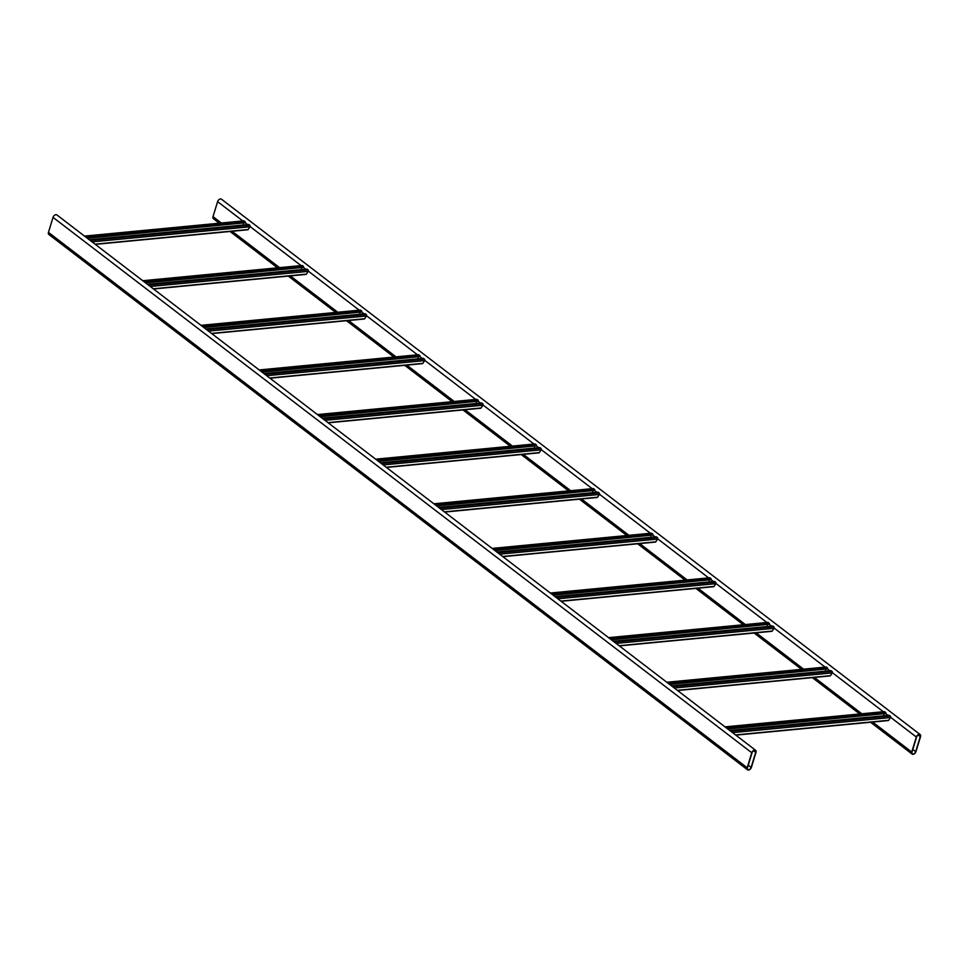 <?xml version="1.0" encoding="UTF-8"?>
<svg xmlns="http://www.w3.org/2000/svg" width="969" height="969" viewBox="0 0 969 969"><rect width="100%" height="100%" fill="white"/><g stroke="black" fill="none" stroke-linecap="round" stroke-linejoin="round"><path stroke-width="1.45" d="M747.559 769.822L48.825 234.437A2.846 1.805 -52.5 0 1 48.45 232.378L53.041 217.383A2.846 1.805 -52.5 0 1 54.761 215.106A2.846 1.805 -52.5 0 1 56.88 214.924L755.602 750.297A2.846 1.805 -52.5 0 1 755.99 752.356L751.399 767.363A2.846 1.805 -52.5 0 1 749.679 769.628A2.846 1.805 -52.5 0 1 747.559 769.822A2.846 1.805 -52.5 0 1 747.184 767.763L751.762 752.756A2.846 1.805 -52.5 0 1 753.494 750.49A2.846 1.805 -52.5 0 1 755.602 750.297M747.462 767.739L752.053 752.731A2.459 1.563 -52.5 0 1 753.543 750.757A2.459 1.563 -52.5 0 1 755.372 750.6A2.459 1.563 -52.5 0 1 755.711 752.38L751.12 767.387A2.459 1.563 -52.5 0 1 749.618 769.362A2.459 1.563 -52.5 0 1 747.789 769.519A2.459 1.563 -52.5 0 1 747.462 767.739M920.55 736.622A2.846 1.805 127.5 0 0 920.175 734.563A2.846 1.805 127.5 0 0 918.055 734.744A2.846 1.805 127.5 0 0 916.335 737.021L911.744 752.029A2.846 1.805 127.5 0 0 912.12 754.076A2.846 1.805 127.5 0 0 914.239 753.894A2.846 1.805 127.5 0 0 915.959 751.617L920.55 736.622M920.175 734.563L221.441 199.178A2.846 1.805 127.5 0 0 219.321 199.372A2.846 1.805 127.5 0 0 217.601 201.637L213.01 216.644A2.846 1.805 127.5 0 0 213.398 218.703L219.273 223.209M920.271 736.646A2.459 1.563 127.5 0 0 919.944 734.865A2.459 1.563 127.5 0 0 918.103 735.023A2.459 1.563 127.5 0 0 916.613 736.997L912.023 752.005A2.459 1.563 127.5 0 0 912.35 753.785A2.459 1.563 127.5 0 0 914.179 753.616A2.459 1.563 127.5 0 0 915.681 751.653L920.271 736.646L918.127 735.011M87.367 238.277L245.387 222.749A0.945 0.63 -95.5 0 0 245.024 221.622L244.176 220.968A0.945 0.63 -95.5 0 0 243.51 221.041M243.437 223.355L243.328 224.99M247.458 229.665A0.945 0.63 -95.5 0 0 248.197 229.52L249.978 226.77A0.945 0.63 -95.5 0 0 249.76 225.256L248.912 224.602A0.945 0.63 -95.5 0 0 248.246 224.663M145.592 282.9L303.612 267.371A0.945 0.63 -95.5 0 0 303.249 266.245L302.401 265.591A0.945 0.63 -95.5 0 0 301.734 265.651M301.662 267.977L301.553 269.612M305.695 274.288A0.945 0.63 -95.5 0 0 306.422 274.13L308.215 271.393A0.945 0.63 -95.5 0 0 307.997 269.866L307.137 269.212A0.945 0.63 -95.5 0 0 306.47 269.285M203.829 327.51L361.849 311.982A0.945 0.63 -95.5 0 0 361.485 310.855L360.625 310.201A0.945 0.63 -95.5 0 0 359.971 310.262M359.887 312.587L359.79 314.222M363.92 318.898A0.945 0.63 -95.5 0 0 364.647 318.753L366.439 316.003A0.945 0.63 -95.5 0 0 366.221 314.489L365.361 313.835A0.945 0.63 -95.5 0 0 364.707 313.895M262.054 372.132L420.074 356.604A0.945 0.63 -95.5 0 0 419.71 355.466L418.862 354.811A0.945 0.63 -95.5 0 0 418.196 354.884M418.111 357.198L418.014 358.833M422.145 363.508A0.945 0.63 -95.5 0 0 422.872 363.363L424.664 360.613A0.945 0.63 -95.5 0 0 424.446 359.099L423.598 358.445A0.945 0.63 -95.5 0 0 422.932 358.506M320.279 416.743L478.298 401.214A0.945 0.63 -95.5 0 0 477.935 400.088L477.087 399.434A0.945 0.63 -95.5 0 0 476.421 399.494M476.348 401.82L476.239 403.455M480.37 408.131A0.945 0.63 -95.5 0 0 481.096 407.973L482.889 405.236A0.945 0.63 -95.5 0 0 482.671 403.71L481.823 403.068A0.945 0.63 -95.5 0 0 481.157 403.128M378.504 461.353L536.523 445.825A0.945 0.63 -95.5 0 0 536.16 444.698L535.312 444.044A0.945 0.63 -95.5 0 0 534.646 444.105M534.573 446.43L534.464 448.066M538.607 452.741A0.945 0.63 -95.5 0 0 539.333 452.596L541.114 449.846A0.945 0.63 -95.5 0 0 540.896 448.332L540.048 447.678A0.945 0.63 -95.5 0 0 539.382 447.739M436.74 505.975L594.76 490.447A0.945 0.63 -95.5 0 0 594.397 489.321L593.537 488.667A0.945 0.63 -95.5 0 0 592.871 488.727M592.798 491.053L592.701 492.688M596.831 497.351A0.945 0.63 -95.5 0 0 597.558 497.206L599.351 494.469A0.945 0.63 -95.5 0 0 599.133 492.942L598.273 492.288A0.945 0.63 -95.5 0 0 597.619 492.361M494.965 550.586L652.985 535.058A0.945 0.63 -95.5 0 0 652.621 533.931L651.762 533.277A0.945 0.63 -95.5 0 0 651.107 533.338M651.023 535.663L650.926 537.298M655.056 541.974A0.945 0.63 -95.5 0 0 655.783 541.828L657.576 539.079A0.945 0.63 -95.5 0 0 657.357 537.565L656.51 536.911A0.945 0.63 -95.5 0 0 655.843 536.971M553.19 595.208L711.21 579.668A0.945 0.63 -95.5 0 0 710.846 578.541L709.998 577.887A0.945 0.63 -95.5 0 0 709.332 577.96M709.26 580.274L709.151 581.909M713.281 586.584A0.945 0.63 -95.5 0 0 714.008 586.439L715.8 583.689A0.945 0.63 -95.5 0 0 715.582 582.175L714.734 581.521A0.945 0.63 -95.5 0 0 714.068 581.582M611.415 639.819L769.434 624.29A0.945 0.63 -95.5 0 0 769.071 623.164L768.223 622.51A0.945 0.63 -95.5 0 0 767.557 622.57M767.484 624.896L767.375 626.531M771.518 631.207A0.945 0.63 -95.5 0 0 772.245 631.049L774.025 628.312A0.945 0.63 -95.5 0 0 773.807 626.786L772.959 626.131A0.945 0.63 -95.5 0 0 772.293 626.204M669.64 684.429L827.659 668.901A0.945 0.63 -95.5 0 0 827.296 667.774L826.448 667.12A0.945 0.63 -95.5 0 0 825.782 667.181M825.709 669.506L825.6 671.142M829.743 675.817A0.945 0.63 -95.5 0 0 830.469 675.672L832.262 672.922A0.945 0.63 -95.5 0 0 832.044 671.408L831.184 670.754A0.945 0.63 -95.5 0 0 830.518 670.814M727.876 729.051L885.896 713.523A0.945 0.63 -95.5 0 0 885.533 712.385L884.673 711.743A0.945 0.63 -95.5 0 0 884.019 711.803M883.934 714.117L883.837 715.764M887.967 720.427A0.945 0.63 -95.5 0 0 888.694 720.282L890.487 717.544A0.945 0.63 -95.5 0 0 890.269 716.018L889.409 715.364A0.945 0.63 -95.5 0 0 888.755 715.425M751.762 752.756L53.041 217.383M747.184 767.763L48.45 232.378M755.711 752.38L753.567 750.745M751.12 767.387L748.238 765.183M217.601 201.637L242.819 220.956M245.363 222.906L247.555 224.59M250.087 226.54L301.044 265.579M303.588 267.529L305.78 269.2M308.324 271.15L359.269 310.189M361.812 312.139L364.005 313.823M366.548 315.761L417.494 354.799M420.049 356.762L422.23 358.433M424.773 360.383L475.718 399.422M478.274 401.372L480.467 403.043M482.998 404.994L533.955 444.032M536.499 445.982L538.691 447.666M541.223 449.616L592.18 488.655M594.724 490.605L596.916 492.276M599.46 494.226L650.405 533.265M652.961 535.215L655.141 536.899M657.685 538.837L708.63 577.875M711.185 579.837L713.366 581.509M715.909 583.459L766.867 622.498M769.41 624.448L771.603 626.119M774.134 628.069L825.091 667.108M827.635 669.058L829.827 670.742M832.371 672.68L883.316 711.731M885.86 713.681L888.052 715.352M890.596 717.302L916.335 737.021M213.01 216.644L221.32 223.015M232.112 231.276L279.556 267.626M290.337 275.899L337.781 312.248M348.561 320.509L396.006 356.858M406.786 365.119L454.231 401.469M465.023 409.742L512.456 446.091M523.248 454.352L570.693 490.702M581.473 498.974L628.917 535.324M639.697 543.585L687.142 579.934M697.934 588.195L745.367 624.545M756.159 632.818L803.604 669.167M814.384 677.428L861.829 713.778M872.609 722.038L911.744 752.029M912.81 749.449L915.681 751.653M244.176 220.968L84.678 236.23M248.912 224.602L89.427 239.852M249.76 225.256L90.274 240.506M249.978 226.77L92.055 241.875M248.197 229.52L95.047 244.164M245.024 221.622L85.538 236.872M245.387 222.749L86.883 237.914M302.401 265.591L142.915 280.84M307.137 269.212L147.651 284.474M307.997 269.866L148.499 285.128M308.215 271.393L150.292 286.497M306.422 274.13L153.272 288.774M303.249 266.245L143.763 281.495M303.612 267.371L145.108 282.524M360.625 310.201L201.14 325.451M365.361 313.835L205.876 329.085M366.221 314.489L206.724 329.739M366.439 316.003L208.517 331.107M364.647 318.753L211.496 333.397M361.485 310.855L201.988 326.105M361.849 311.982L203.345 327.147M418.862 354.811L259.365 370.073M423.598 358.445L264.101 373.695M424.446 359.099L264.961 374.349M424.664 360.613L266.741 375.718M422.872 363.363L269.733 378.007M419.71 355.466L260.225 370.727M420.074 356.604L261.569 371.757M477.087 399.434L317.59 414.684M481.823 403.068L322.326 418.317M482.671 403.71L323.186 418.971M482.889 405.236L324.966 420.34M481.096 407.973L327.958 422.629M477.935 400.088L318.45 415.338M478.298 401.214L319.794 416.367M535.312 444.044L375.827 459.294M540.048 447.678L380.563 462.928M540.896 448.332L381.411 463.582M541.114 449.846L383.203 464.95M539.333 452.596L386.183 467.24M536.16 444.698L376.675 459.948M536.523 445.825L378.019 460.99M593.537 488.667L434.051 503.916M598.273 492.288L438.787 507.55M599.133 492.942L439.635 508.192M599.351 494.469L441.428 509.573M597.558 497.206L444.408 511.85M594.397 489.321L434.899 504.57M594.76 490.447L436.256 505.6M651.762 533.277L492.276 548.527M656.51 536.911L497.012 552.16M657.357 537.565L497.872 552.814M657.576 539.079L499.653 554.183M655.783 541.828L502.645 556.472M652.621 533.931L493.124 549.181M652.985 535.058L494.481 550.222M709.998 577.887L550.501 593.149M714.734 581.521L555.237 596.771M715.582 582.175L556.097 597.425M715.8 583.689L557.878 598.794M714.008 586.439L560.869 601.083M710.846 578.541L551.361 593.803M711.21 579.668L552.705 594.833M768.223 622.51L608.738 637.759M772.959 626.131L613.474 641.393M773.807 626.786L614.322 642.047M774.025 628.312L616.114 643.416M772.245 631.049L619.094 645.705M769.071 623.164L609.586 638.414M769.434 624.29L610.93 639.443M826.448 667.12L666.963 682.37M831.184 670.754L671.699 686.004M832.044 671.408L672.547 686.658M832.262 672.922L674.339 688.026M830.469 675.672L677.319 690.316M827.296 667.774L667.811 683.024M827.659 668.901L669.167 684.066M884.673 711.743L725.187 726.992M889.409 715.364L729.923 730.626M890.269 716.018L730.771 731.268M890.487 717.544L732.564 732.637M888.694 720.282L735.544 734.926M885.533 712.385L726.035 727.646M885.896 713.523L727.392 728.676M230.065 231.47L277.509 267.819M288.29 276.092L335.734 312.442M346.514 320.703L393.959 357.052M404.739 365.325L452.184 401.675M462.976 409.935L510.409 446.285M521.201 454.546L568.646 490.895M579.426 499.168L626.87 535.518M637.65 543.779L685.095 580.128M695.887 588.389L743.32 624.751M754.112 633.011L801.557 669.361M812.337 677.622L859.782 713.971M870.562 722.244L912.12 754.076M243.825 220.859L84.521 236.097M248.561 224.493L89.257 239.731M247.81 229.774L95.301 244.358M302.062 265.482L142.746 280.707M306.798 269.103L147.482 284.341M306.034 274.397L153.526 288.98M360.286 310.092L200.971 325.33M365.022 313.726L205.707 328.963M364.259 319.007L211.763 333.59M418.511 354.702L259.195 369.94M423.247 358.336L263.943 373.574M422.496 363.617L269.988 378.201M476.736 399.325L317.432 414.562M481.472 402.947L322.168 418.184M480.721 408.24L328.212 422.823M534.961 443.935L375.657 459.173M539.709 447.569L380.393 462.807M538.946 452.85L386.437 467.433M593.198 488.558L433.882 503.783M597.934 492.179L438.618 507.417M597.17 497.472L444.674 512.056M651.422 533.168L492.107 548.406M656.158 536.802L496.843 552.027M655.407 542.083L502.899 556.666M709.647 577.778L550.344 593.016M714.383 581.412L555.08 596.65M713.632 586.693L561.124 601.277M767.872 622.401L608.568 637.638M772.608 626.022L613.304 641.26M771.857 631.316L619.348 645.899M826.109 667.011L666.793 682.249M830.845 670.645L671.529 685.882M830.082 675.926L677.573 690.509M884.334 711.621L725.018 726.859M889.07 715.255L729.754 730.493M888.307 720.548L735.81 735.132"/></g></svg>
